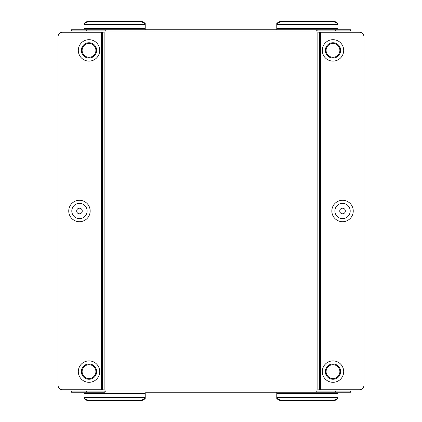 <?xml version="1.0" encoding="UTF-8"?>
<svg xmlns="http://www.w3.org/2000/svg" width="422" height="422" viewBox="0 0 422 422"><rect width="100%" height="100%" fill="white"/><g stroke="black" fill="none" stroke-linecap="round" stroke-linejoin="round"><path stroke-width="0.63" d="M89.016 378.492A6.884 6.884 0 0 0 95.9 371.608A6.884 6.884 0 0 0 89.016 364.724A6.884 6.884 0 0 0 82.132 371.608A6.884 6.884 0 0 0 89.016 378.492M89.016 382.316A10.708 10.708 0 0 0 99.719 371.608A10.708 10.708 0 0 0 89.016 360.9A10.708 10.708 0 0 0 78.307 371.608A10.708 10.708 0 0 0 89.016 382.316M89.016 379.257A7.649 7.649 0 0 0 96.664 371.608A7.649 7.649 0 0 0 89.016 363.959A7.649 7.649 0 0 0 81.367 371.608A7.649 7.649 0 0 0 89.016 379.257M79.452 213.79A2.79 2.79 0 0 1 76.662 211A2.79 2.79 0 0 1 79.452 208.21A2.79 2.79 0 0 1 82.248 211A2.79 2.79 0 0 1 79.452 213.79M79.452 221.708A10.708 10.708 0 0 1 68.749 211A10.708 10.708 0 0 1 79.452 200.292A10.708 10.708 0 0 1 90.16 211A10.708 10.708 0 0 1 79.452 221.708M79.452 218.649A7.649 7.649 0 0 1 71.803 211A7.649 7.649 0 0 1 79.452 203.351A7.649 7.649 0 0 1 87.101 211A7.649 7.649 0 0 1 79.452 218.649M89.016 57.276A6.884 6.884 0 0 1 82.132 50.392A6.884 6.884 0 0 1 89.016 43.508A6.884 6.884 0 0 1 95.9 50.392A6.884 6.884 0 0 1 89.016 57.276M89.016 61.1A10.708 10.708 0 0 1 78.307 50.392A10.708 10.708 0 0 1 89.016 39.684A10.708 10.708 0 0 1 99.719 50.392A10.708 10.708 0 0 1 89.016 61.1M89.016 58.041A7.649 7.649 0 0 1 81.367 50.392A7.649 7.649 0 0 1 89.016 42.743A7.649 7.649 0 0 1 96.664 50.392A7.649 7.649 0 0 1 89.016 58.041M332.984 364.724A6.884 6.884 0 0 1 339.868 371.608A6.884 6.884 0 0 1 332.984 378.492A6.884 6.884 0 0 1 326.101 371.608A6.884 6.884 0 0 1 332.984 364.724M332.984 382.316A10.708 10.708 0 0 0 343.693 371.608A10.708 10.708 0 0 0 332.984 360.9A10.708 10.708 0 0 0 322.281 371.608A10.708 10.708 0 0 0 332.984 382.316M332.984 363.959A7.649 7.649 0 0 1 340.633 371.608A7.649 7.649 0 0 1 332.984 379.257A7.649 7.649 0 0 1 325.336 371.608A7.649 7.649 0 0 1 332.984 363.959M342.548 208.21A2.79 2.79 0 0 0 339.752 211A2.79 2.79 0 0 0 342.548 213.79A2.79 2.79 0 0 0 345.338 211A2.79 2.79 0 0 0 342.548 208.21M342.548 200.292A10.708 10.708 0 0 0 331.84 211A10.708 10.708 0 0 0 342.548 221.708A10.708 10.708 0 0 0 353.251 211A10.708 10.708 0 0 0 342.548 200.292M342.548 203.351A7.649 7.649 0 0 0 334.899 211A7.649 7.649 0 0 0 342.548 218.649A7.649 7.649 0 0 0 350.197 211A7.649 7.649 0 0 0 342.548 203.351M332.984 43.508A6.884 6.884 0 0 0 326.101 50.392A6.884 6.884 0 0 0 332.984 57.276A6.884 6.884 0 0 0 339.868 50.392A6.884 6.884 0 0 0 332.984 43.508M332.984 39.684A10.708 10.708 0 0 0 322.281 50.392A10.708 10.708 0 0 0 332.984 61.1A10.708 10.708 0 0 0 343.693 50.392A10.708 10.708 0 0 0 332.984 39.684M332.984 42.743A7.649 7.649 0 0 0 325.336 50.392A7.649 7.649 0 0 0 332.984 58.041A7.649 7.649 0 0 0 340.633 50.392A7.649 7.649 0 0 0 332.984 42.743M145.226 29.74L145.226 24.123A7.649 6.625 180 0 0 139.292 21.675L89.981 21.675A7.649 6.625 180 0 0 84.041 24.123L84.041 29.74M337.959 29.74L337.959 24.123A7.649 6.625 180 0 0 332.019 21.675L282.708 21.675A7.649 6.625 180 0 0 276.774 24.123L276.774 29.74M335.274 30.89L350.577 30.89L350.577 29.74L335.274 29.74L335.274 30.89L317.117 30.89M94 30.89L71.424 30.89L71.424 29.74L94 29.74L94 30.89L104.883 30.89M224.383 29.74L222.473 29.74M232.031 29.74L230.122 29.74M239.68 29.74L237.771 29.74M247.329 29.74L245.414 29.74M197.617 29.74L199.527 29.74M201.442 29.74L203.351 29.74M193.793 29.74L195.702 29.74M189.969 29.74L191.878 29.74M186.144 29.74L188.054 29.74M182.32 29.74L184.229 29.74M178.495 29.74L180.41 29.74M174.671 29.74L176.586 29.74M170.847 29.74L172.762 29.74M167.022 29.74L168.937 29.74M163.198 29.74L165.113 29.74M159.374 29.74L161.288 29.74M155.549 29.74L157.464 29.74M151.73 29.74L153.64 29.74M147.906 29.74L149.815 29.74M144.081 29.74L145.991 29.74M140.257 29.74L142.167 29.74M136.433 29.74L138.342 29.74M243.505 29.74L241.59 29.74M235.856 29.74L233.946 29.74M228.207 29.74L226.297 29.74M220.558 29.74L218.649 29.74M94 29.74L317.117 29.74L317.117 30.917L316.811 31.07M327.999 30.89L327.999 29.74L317.117 29.74M327.999 29.74L335.274 29.74M145.226 393.404L145.226 397.302L84.041 397.302L84.041 393.404L145.226 393.404L145.226 392.26M337.959 393.404L337.959 397.302L276.774 397.302L276.774 393.404L337.959 393.404L337.959 392.26M94 391.11L94 392.26L71.424 392.26L71.424 391.11L104.883 391.11M327.999 391.11L335.274 391.11L335.274 392.26L327.999 392.26L327.999 391.11L317.117 391.11M335.274 391.11L350.577 391.11L350.577 392.26L335.274 392.26M197.617 392.26L199.527 392.26M201.442 392.26L203.351 392.26M193.793 392.26L195.702 392.26M189.969 392.26L191.878 392.26M186.144 392.26L188.054 392.26M182.32 392.26L184.229 392.26M178.495 392.26L180.41 392.26M174.671 392.26L176.586 392.26M170.847 392.26L172.762 392.26M167.022 392.26L168.937 392.26M163.198 392.26L165.113 392.26M159.374 392.26L161.288 392.26M155.549 392.26L157.464 392.26M151.73 392.26L153.64 392.26M147.906 392.26L149.815 392.26M327.999 392.26L145.991 392.26M317.117 29.804L316.727 30.542L317.117 32.035L319.412 32.225L319.412 389.775L317.117 389.965L316.727 391.553L317.117 392.26L276.009 392.26M274.094 392.26L272.185 392.26M270.27 392.26L268.36 392.26M266.451 392.26L264.536 392.26M262.626 392.26L260.712 392.26M258.802 392.26L256.887 392.26M254.978 392.26L253.063 392.26M251.153 392.26L249.238 392.26M247.329 392.26L245.414 392.26M243.505 392.26L241.59 392.26M239.68 392.26L237.771 392.26M235.856 392.26L233.946 392.26M232.031 392.26L230.122 392.26M228.207 392.26L226.297 392.26M224.383 392.26L222.473 392.26M220.558 392.26L218.649 392.26M94 392.26L104.883 392.26L104.883 391.083L105.189 390.93M104.883 392.196L105.273 391.458L104.883 389.965L102.588 389.775L102.588 32.225L104.883 32.035L105.273 30.447L104.883 29.804L105.173 31.033M316.827 390.967L317.117 392.196M319.412 389.775L320.556 389.775L320.556 32.225L319.412 32.225M320.556 32.225L359.37 32.225A4.589 4.589 0 0 1 363.959 36.814L363.959 385.186A4.589 4.589 0 0 1 359.37 389.775L320.556 389.775M102.588 32.225L101.444 32.225L101.444 389.775L102.588 389.775M101.444 389.775L62.63 389.775A4.589 4.589 0 0 1 58.041 385.186L58.041 36.814A4.589 4.589 0 0 1 62.63 32.225L101.444 32.225M276.774 392.26L276.774 393.404M84.041 392.26L84.041 393.404M276.774 397.302L276.774 398.452A7.649 6.625 180 0 0 282.708 400.9L332.019 400.9L332.019 400.325L282.708 400.325L282.708 400.9M332.019 400.325A7.649 6.625 -0 0 0 337.959 397.877L337.959 397.302M282.708 400.325A7.649 6.625 -0 0 1 276.774 397.877L337.959 397.877L337.959 398.452A7.649 6.625 180 0 1 332.019 400.9M84.041 397.302L84.041 398.452A7.649 6.625 180 0 0 89.981 400.9L139.292 400.9L139.292 400.325L89.981 400.325L89.981 400.9M139.292 400.325A7.649 6.625 0 0 0 145.226 397.877L145.226 397.302M89.981 400.325A7.649 6.625 0 0 1 84.041 397.877L145.226 397.877L145.226 398.452A7.649 6.625 180 0 1 139.292 400.9M282.708 21.1A7.649 6.625 0 0 0 276.774 23.548L276.774 24.123L337.959 24.123L337.959 23.548A7.649 6.625 0 0 0 332.019 21.1L282.708 21.1L282.708 21.675M89.981 21.1A7.649 6.625 -0 0 0 84.041 23.548L84.041 24.123L145.226 24.123L145.226 23.548A7.649 6.625 -0 0 0 139.292 21.1L89.981 21.1L89.981 21.675M84.041 24.698L145.226 24.698M145.226 28.596L84.041 28.596M276.774 24.698L337.959 24.698M337.959 28.596L276.774 28.596M317.117 32.035L104.883 32.035L104.883 389.965L317.117 389.965L317.117 32.035M86.726 392.26L86.726 391.11M86.726 30.89L86.726 29.74M332.019 21.675L332.019 21.1M139.292 21.675L139.292 21.1"/></g></svg>
